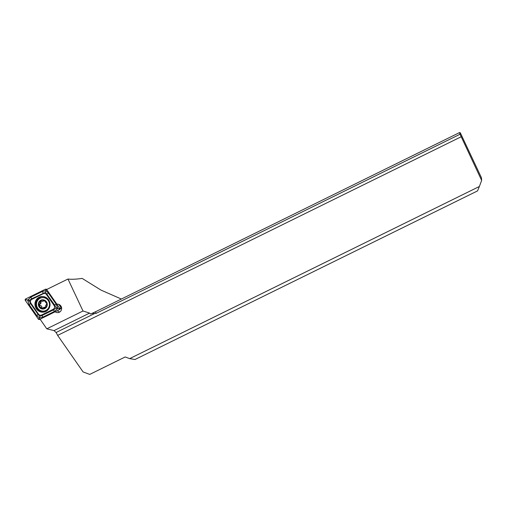 <?xml version="1.0" encoding="UTF-8"?>
<svg xmlns="http://www.w3.org/2000/svg" width="507" height="507" viewBox="0 0 507 507"><rect width="100%" height="100%" fill="white"/><g stroke="black" fill="none" stroke-linecap="round" stroke-linejoin="round"><path stroke-width="0.76" d="M57.373 310.677A4.259 4.081 -103.5 0 0 59.839 311.951M91.837 313.446L95.677 311.685L95.943 313.453L91.837 313.446L90.664 314.029L89.587 313.104L83.009 310.994L67.97 279.027L46.682 289.503L56.904 304.187A4.259 4.081 76.5 0 1 61.214 306.589A4.259 4.081 76.5 0 1 55.143 311.78M57.354 310.69A4.259 4.081 76.5 0 0 57.487 310.823L56.695 311.013M460.033 134.241L459.507 132.593A103.194 6.23 154.8 0 1 460.375 132.948L481.46 177.761L481.65 180.416L460.033 134.241L95.943 313.453M481.65 180.416L479.375 186.487L129.665 358.626L125.178 356.96L89.733 374.407L83.097 371.935L57.646 335.387L56.093 332.503L54.034 330.602L46.79 328.821L40.085 319.195M461.117 136.789L57.646 335.387M479.375 186.487L477.543 190.898L134.989 359.514L129.665 358.626M67.97 279.027C71.436 279.49 76.158 279.281 82.14 278.4L100.969 290.086L121.363 299.041M83.009 310.994L46.79 328.821M95.677 311.685L459.507 132.593M42.36 308.212A0.862 0.83 76.5 0 1 41.866 307.318A1.515 1.451 -103.5 0 0 40.49 305.62A0.862 0.83 76.5 0 1 40.192 303.959A1.515 1.451 -103.5 0 0 40.896 301.906A0.862 0.83 76.5 0 1 40.985 300.974M46.859 303.617A4.322 4.138 -103.5 0 0 44.179 300.391L42.392 301.335L40.091 301.095L40.034 303.325L38.735 305.246A4.322 4.138 -103.5 0 0 41.276 308.408L41.555 308.516A4.322 4.138 -103.5 0 0 45.377 307.85L45.605 307.654A4.322 4.138 -103.5 0 0 46.898 303.832L44.179 300.391A4.322 4.138 -103.5 0 0 38.697 305.03M45.605 307.654L45.674 305.506L46.898 303.832M36.859 302.001A6.775 6.49 -103.5 0 0 44.572 310.962A6.775 6.49 -103.5 0 0 45.161 298.053A6.775 6.49 -103.5 0 0 36.859 302.001M44.286 300.087A4.645 4.449 -103.5 0 0 38.589 302.793A4.645 4.449 -103.5 0 0 41.308 308.763A4.645 4.449 -103.5 0 0 46.999 306.057A4.645 4.449 -103.5 0 0 44.286 300.087M44.572 310.962L45.091 310.835A6.775 6.49 -103.5 0 0 48.323 299.802A6.775 6.49 -103.5 0 0 41.929 297.666L41.409 297.793M45.617 307.635A0.862 0.83 76.5 0 1 45.472 307.546A1.515 1.451 -103.5 0 0 44.261 307.274L41.897 308.503M43.317 307.502L45.161 307.939M38.735 305.246L41.276 308.408M44.179 300.391L43.234 300.708L44.21 300.474A0.862 0.83 76.5 0 1 44.248 300.417M40.433 300.924L40.091 301.095M42.392 301.335L43.336 301.107A1.515 1.451 -103.5 0 0 44.21 300.474M39.147 297.235A7.871 7.542 -103.5 0 0 35.395 306.9A7.871 7.542 -103.5 0 0 44.324 311.989A7.871 7.542 -103.5 0 0 45.833 311.444A7.871 7.542 -103.5 0 0 49.585 301.779A7.871 7.542 -103.5 0 0 40.649 296.69A7.871 7.542 -103.5 0 0 39.147 297.235M38.519 314.144A2.579 2.472 -103.5 0 0 41.612 314.993L53.184 309.302A2.579 2.472 -103.5 0 0 54.084 305.487L46.454 294.535A2.579 2.472 -103.5 0 0 43.361 293.686L31.795 299.377A2.579 2.472 -103.5 0 0 30.895 303.192L38.519 314.144L38.126 314.492L39.85 316.254L41.992 315.55L41.612 314.993M38.336 319.099A1.033 0.989 -103.5 0 0 39.571 319.442L59.262 309.752A1.033 0.989 -103.5 0 0 59.623 308.224L46.638 289.579A1.033 0.989 -103.5 0 0 45.402 289.237L25.711 298.934A1.033 0.989 -103.5 0 0 25.35 300.455L38.336 319.099L39.299 318.472L39.571 319.442M58.787 304.371L61.347 308.047L59.623 308.224L58.989 308.776L59.262 309.752M27.784 299.973L30.857 297.14L42.423 291.449L45.953 290.6L48.457 293.103L56.087 304.054L57.849 308.212C57.386 307.47 56.93 307.413 56.486 308.028C56.607 308.801 57.031 308.978 57.766 308.573L54.325 311.488L42.759 317.179L39.476 317.971L36.726 315.525L29.095 304.574L27.695 300.334C28.164 301.069 28.62 301.133 29.064 300.512C28.943 299.745 28.519 299.561 27.784 299.973L26.313 299.821L25.711 298.934M42.759 317.179A1.806 0.507 -116.2 0 0 41.992 315.55L53.558 309.859L56.182 307.964L54.686 305.094L45.51 292.336L46.004 290.131L45.402 289.237M57.766 308.573L57.849 308.212M58.013 308.446L58.989 308.776M39.85 316.254L39.299 318.472M45.51 292.336L31.624 298.775L29.292 300.594L30.496 303.541L30.895 303.192M89.587 313.104L54.034 330.602M94.327 313.681L56.093 332.503M40.192 303.959L39.216 304.194M45.472 307.546L44.496 307.774M41.866 307.318L40.89 307.546M40.49 305.62L39.514 305.854M40.896 301.906L39.926 302.134M43.165 296.538A7.592 7.275 -103.5 0 0 40.211 297.254A7.592 7.275 -103.5 0 0 36.891 307.312A7.592 7.275 -103.5 0 0 46.631 310.987M41.067 296.601A7.871 7.542 -103.5 0 0 39.971 297.032A7.871 7.542 -103.5 0 0 36.143 306.494A7.871 7.542 -103.5 0 0 44.73 311.881M46.733 289.579L46.004 290.131M26.313 299.821L25.35 300.455M29.095 304.574L30.496 303.541L38.126 314.492L36.726 315.525M30.857 297.14A1.806 0.507 -116.2 0 1 31.624 298.775L31.795 299.377M42.423 291.449L43.361 293.686M48.457 293.103L46.454 294.535M56.087 304.054L54.084 305.487M54.325 311.488L53.184 309.302M46.974 289.358L46.017 289.161M61.163 308.256L59.439 309.638"/></g></svg>
